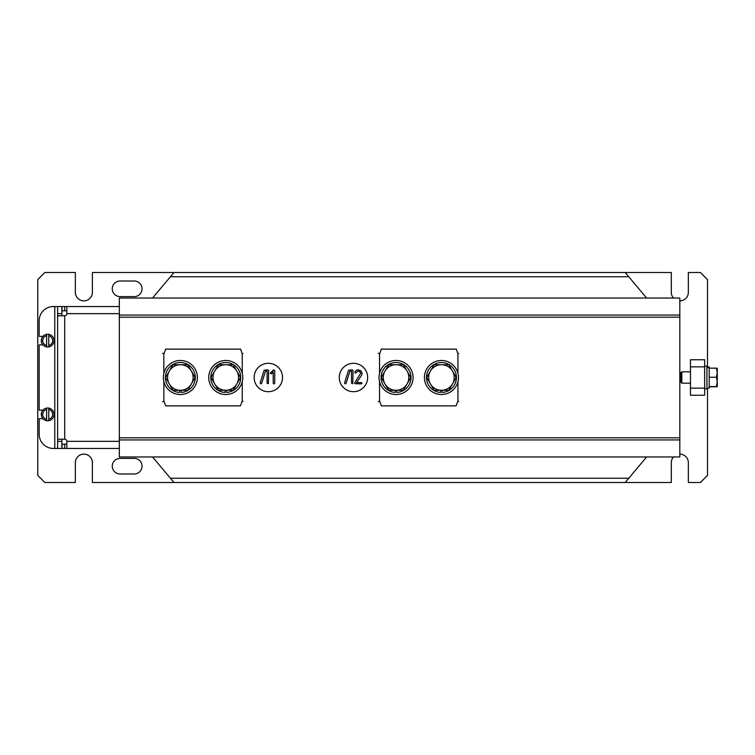 <?xml version="1.0" encoding="UTF-8"?>
<svg xmlns="http://www.w3.org/2000/svg" width="755" height="755" viewBox="0 0 755 755"><rect width="100%" height="100%" fill="white"/><g stroke="black" fill="none" stroke-linecap="round" stroke-linejoin="round"><path stroke-width="1.13" d="M353.463 363.306A14.194 14.194 0 0 0 339.278 377.5A14.194 14.194 0 0 0 353.463 391.694A14.194 14.194 0 0 0 367.657 377.5A14.194 14.194 0 0 0 353.463 363.306M268.327 363.306A14.194 14.194 0 0 0 254.142 377.5A14.194 14.194 0 0 0 268.327 391.694A14.194 14.194 0 0 0 282.521 377.5A14.194 14.194 0 0 0 268.327 363.306M646.629 298.036L625.197 272.498L173.971 272.498L152.538 298.036M628.764 276.755L170.394 276.755M119.337 317.194L679.821 317.194L679.821 437.806L119.337 437.806L119.337 298.036L679.821 298.036L679.821 315.061L119.337 315.061M152.538 456.964L173.971 482.502L625.197 482.502L646.629 456.964M628.764 478.245L170.394 478.245M679.821 317.194L679.821 315.061M679.821 439.939L119.337 439.939L119.337 456.964L679.821 456.964L679.821 437.806M119.337 439.939L119.337 437.806M268.629 370.469L268.374 383.719L267.11 383.2L267.11 371.12L265.496 371.12L261.626 383.408L260.796 383.889L260.116 383.011L264.108 370.271L267.751 369.79L268.629 370.469M274.726 370.422L274.726 383.247L273.867 383.936L273.197 383.247L273.197 371.762L271.47 373.829L270.158 373.338L273.357 369.941L274.726 370.422M353.057 370.469L352.802 383.719L351.537 383.2L351.537 371.12L349.924 371.12L346.054 383.408L345.224 383.889L344.544 383.011L348.536 370.271L352.179 369.79L353.057 370.469M362.07 383.219L361.192 383.889L354.812 383.672L354.699 382.879L360.673 373.31L359.918 371.781L358.2 371.12L355.53 373.083L354.812 372.206L356.19 370.346L358.115 369.79L360.89 370.799L362.202 373.357L361.503 375.414L356.605 382.549L361.192 382.549L362.07 383.219M162.618 401.783L163.854 401.065L165.732 405.879L240.383 405.879L242.261 401.065L243.016 401.509M243.016 353.491L242.261 353.935L242.261 373.291M242.261 381.709L242.261 401.065M242.261 353.935L240.609 349.121M165.505 349.121L240.383 349.121M165.732 349.121L163.854 353.935L162.618 353.217M163.854 401.065L163.854 381.709M163.854 373.291L163.854 353.935M378.302 401.783L379.538 401.065L381.417 405.879L456.058 405.879L457.936 401.065L458.691 401.509M458.691 353.491L457.936 353.935L457.936 373.291M457.936 381.709L457.936 401.065M457.936 353.935L456.284 349.121M381.19 349.121L456.058 349.121M381.417 349.121L379.538 353.935L378.302 353.217M379.538 401.065L379.538 381.709M379.538 373.291L379.538 353.935M195.101 377.5L187.731 364.731L172.98 364.731L165.609 377.5L172.98 390.269L187.731 390.269L195.101 377.5M169.299 371.111A12.769 12.769 0 0 1 191.411 371.111A12.769 12.769 0 0 1 180.351 390.269A12.769 12.769 0 0 1 169.299 371.111M181.096 390.269L181.096 392.449A14.968 14.968 0 0 0 193.195 369.799A14.968 14.968 0 0 0 167.516 369.799A14.968 14.968 0 0 0 179.605 392.449L179.605 390.269M180.351 394.525A17.025 17.025 0 0 0 197.385 377.5A17.025 17.025 0 0 0 180.351 360.475A17.025 17.025 0 0 0 163.325 377.5A17.025 17.025 0 0 0 180.351 394.525M410.777 377.5L403.406 364.731L388.665 364.731L381.284 377.5L388.665 390.269L403.406 390.269L410.777 377.5M384.974 371.111A12.769 12.769 0 0 1 407.096 371.111A12.769 12.769 0 0 1 396.035 390.269A12.769 12.769 0 0 1 384.974 371.111M396.781 390.269L396.781 392.449A14.968 14.968 0 0 0 408.87 369.799A14.968 14.968 0 0 0 383.2 369.799A14.968 14.968 0 0 0 395.29 392.449L395.29 390.269M396.035 394.525A17.025 17.025 0 0 0 413.06 377.5A17.025 17.025 0 0 0 396.035 360.475A17.025 17.025 0 0 0 379.01 377.5A17.025 17.025 0 0 0 396.035 394.525M441.439 394.525A17.025 17.025 0 0 0 458.464 377.5A17.025 17.025 0 0 0 441.439 360.475A17.025 17.025 0 0 0 424.414 377.5A17.025 17.025 0 0 0 441.439 394.525M442.185 390.269L442.185 392.449A14.968 14.968 0 0 0 454.284 369.799A14.968 14.968 0 0 0 428.604 369.799A14.968 14.968 0 0 0 440.693 392.449L440.693 390.269M456.19 377.5L448.819 364.731L434.068 364.731L426.698 377.5L434.068 390.269L448.819 390.269L456.19 377.5M430.378 371.111A12.769 12.769 0 0 1 452.5 371.111A12.769 12.769 0 0 1 441.439 390.269A12.769 12.769 0 0 1 430.378 371.111M225.764 394.525A17.025 17.025 0 0 0 242.789 377.5A17.025 17.025 0 0 0 225.764 360.475A17.025 17.025 0 0 0 208.729 377.5A17.025 17.025 0 0 0 225.764 394.525M226.509 390.269L226.509 392.449A14.968 14.968 0 0 0 238.599 369.799A14.968 14.968 0 0 0 212.919 369.799A14.968 14.968 0 0 0 225.018 392.449L225.018 390.269M240.505 377.5L233.135 364.731L218.384 364.731L211.013 377.5L218.384 390.269L233.135 390.269L240.505 377.5M214.703 371.111A12.769 12.769 0 0 1 236.825 371.111A12.769 12.769 0 0 1 225.764 390.269A12.769 12.769 0 0 1 214.703 371.111M173.971 482.502L92.384 482.502L92.384 462.636A8.513 8.513 0 0 0 83.862 454.123A8.513 8.513 0 0 0 75.349 462.636L75.349 482.502L44.847 482.502L37.75 475.405L37.75 279.595L44.847 272.498L75.349 272.498L75.349 292.364A8.513 8.513 0 0 0 83.862 300.877A8.513 8.513 0 0 0 92.384 292.364L92.384 272.498L173.971 272.498M679.821 300.877A8.513 8.513 0 0 0 688.343 292.364L688.343 272.498L700.404 272.498L707.492 279.595L707.492 366.996M120.045 296.621L134.239 296.621A7.805 7.805 0 0 0 142.044 288.816A7.805 7.805 0 0 0 134.239 281.011L120.045 281.011A7.805 7.805 0 0 0 112.25 288.816A7.805 7.805 0 0 0 120.045 296.621M120.045 473.989L134.239 473.989A7.805 7.805 0 0 0 142.044 466.184A7.805 7.805 0 0 0 134.239 458.379L120.045 458.379A7.805 7.805 0 0 0 112.25 466.184A7.805 7.805 0 0 0 120.045 473.989M625.197 482.502L671.308 482.502L671.308 462.636A8.513 8.513 0 0 1 673.479 456.964M707.492 388.004L707.492 475.405L700.404 482.502L688.343 482.502L688.343 462.636A8.513 8.513 0 0 0 679.821 454.123M625.197 272.498L671.308 272.498L671.308 292.364A8.513 8.513 0 0 0 673.479 298.036M704.66 366.855L690.466 366.855L690.466 359.767L704.66 359.767L704.66 395.233L690.466 395.233L690.466 388.145L704.66 388.145M690.466 366.855L690.466 388.145M119.337 448.451L62.014 448.451L62.014 444.195L64.713 444.195L64.713 448.451M66.846 444.176L64.713 444.195M42.922 344.865L39.166 344.865L39.166 410.135L42.922 410.135M42.922 418.648L39.166 418.648L39.166 434.257A14.194 14.194 0 0 0 53.36 448.451L57.616 448.451L57.616 306.549L61.872 306.549L61.872 313.646L57.616 313.646M64.713 306.549L62.014 306.549L62.014 310.805L64.713 310.805L64.713 306.549L66.836 306.549L66.836 313.646A2.133 2.133 0 0 1 64.713 315.779L57.616 315.779L61.872 315.779L61.872 313.646M57.616 448.451L61.872 448.451L61.882 439.221L58.531 439.212M64.713 310.805L66.836 310.805L66.836 306.549L119.337 306.549M66.836 306.549L66.846 307.464M58.531 315.788L57.616 315.779M57.616 439.221L64.713 439.221A2.133 2.133 0 0 1 66.836 441.354L66.846 447.536M57.616 306.549L53.36 306.549A14.194 14.194 0 0 0 39.166 320.743L39.166 336.352L42.922 336.352M680.821 372.81L680.821 382.19M680.821 372.8L681.803 371.828L681.803 383.172L690.466 383.172M709.2 377.255L716.429 377.255L717.25 381.926L716.429 386.598L717.25 386.72L709.2 386.843M709.2 386.598L716.429 386.598M709.2 368.157L716.429 368.157L717.25 372.706L716.429 377.255M717.25 368.27L716.429 368.157L717.25 368.28L717.25 386.72L716.429 386.843M706.925 367.704L709.2 367.704L709.2 388.004L706.925 388.004M706.925 366.996L709.2 366.996L706.925 367.355M704.66 366.147L706.925 366.147L706.925 388.853L704.66 388.853M41.459 412.976L41.431 415.703M41.317 414.939L41.298 414.391M54.049 414.939L53.907 415.816M48.745 419.242L48.745 409.54A4.964 4.964 0 0 1 48.745 419.242L48.745 420.686A6.389 6.389 0 0 0 48.745 408.096A6.389 6.389 0 0 0 41.298 414.391A6.389 6.389 0 0 0 46.621 420.686L46.621 409.54A4.964 4.964 0 0 0 46.621 419.242M48.745 420.686A6.389 6.389 0 0 1 46.621 420.686M46.621 408.096L46.621 409.54M48.745 409.54L48.745 408.096M41.459 339.184L41.431 341.921M41.317 341.147L41.298 340.609M54.049 341.147L53.907 342.024M48.745 345.46L48.745 335.758A4.964 4.964 0 0 1 48.745 345.46L48.745 346.904A6.389 6.389 0 0 0 48.745 334.314A6.389 6.389 0 0 0 41.298 340.609A6.389 6.389 0 0 0 46.621 346.904L46.621 335.758A4.964 4.964 0 0 0 46.621 345.46M48.745 346.904A6.389 6.389 0 0 1 46.621 346.904M46.621 334.314L46.621 335.758M48.745 335.758L48.745 334.314M61.872 441.354L57.616 441.354M66.836 444.195L66.836 448.451M119.337 313.646L66.836 313.646M64.713 315.779L64.713 439.221M66.836 441.354L119.337 441.354M54.775 306.549L54.775 448.451M681.803 371.828L690.466 371.828M680.821 382.2L681.803 383.172"/></g></svg>

